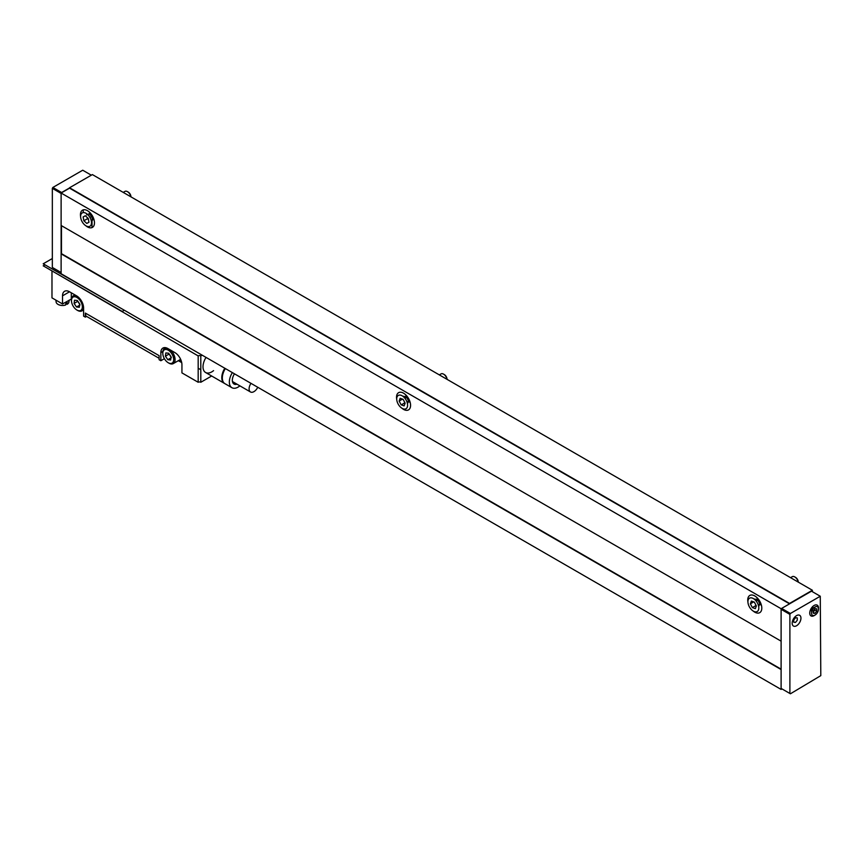 <?xml version="1.0" encoding="UTF-8"?>
<svg xmlns="http://www.w3.org/2000/svg" width="864" height="864" viewBox="0 0 864 864"><rect width="100%" height="100%" fill="white"/><g stroke="black" fill="none" stroke-linecap="round" stroke-linejoin="round"><path stroke-width="1.3" d="M61.463 225.677L61.463 253.66L781.11 669.146M781.11 689.418L781.11 669.546L61.117 253.865L61.117 273.737L781.11 689.418L781.996 688.921M396.706 399.146A9.936 5.735 60 0 1 402.494 392.656A9.936 5.735 60 0 1 410.551 404.708A9.936 5.735 60 0 1 403.553 409.396A9.936 5.735 60 0 1 401.976 408.272M80.611 216.648A9.936 5.735 60 0 1 86.4 210.157A9.936 5.735 60 0 1 94.457 222.221A9.936 5.735 60 0 1 87.458 226.897A9.936 5.735 60 0 1 85.882 225.785M747.922 601.916A9.936 5.735 60 0 1 753.721 595.426A9.936 5.735 60 0 1 761.778 607.489A9.936 5.735 60 0 1 754.769 612.166A9.936 5.735 60 0 1 753.203 611.053M61.117 193.028L61.117 225.472L781.11 641.164L781.11 608.72L61.117 193.028L69.541 188.158L789.545 603.85L781.11 608.72M812.376 590.263L92.372 174.582L69.541 187.758L789.545 603.45L812.376 590.263L812.376 591.689M92.016 227.578L92.016 220.482L92.016 227.578M781.639 688.716L790.42 693.781L820.8 675.637L820.271 596.246L790.42 613.483L781.639 608.418L781.11 609.325L789.89 614.39L789.89 693.479L781.639 688.716M790.139 613.958A3.348 1.933 120 0 0 789.923 613.202M788.81 612.554A3.348 1.933 120 0 0 787.536 613.03M781.11 688.414L781.11 609.325M781.639 608.418L811.49 591.181L820.271 596.246M812.02 607.316L812.02 608.623M812.02 614.909L812.02 616.205M789.89 614.39L790.42 613.483M796.565 615.611A6.21 3.586 -60 0 1 800.366 621.022A6.21 3.586 -60 0 1 792.763 625.406A6.21 3.586 -60 0 1 796.565 615.611M814.59 615.319A6.21 3.586 -60 0 1 809.741 613.343A6.21 3.586 -60 0 1 814.126 605.47A6.21 3.586 -60 0 1 818.489 608.558M797.267 617.89L795.517 617.728L793.757 619.92L793.757 622.253L795.517 622.415L797.267 620.233L797.267 617.89M813.251 613.235L813.251 610.891L815 608.71L816.761 608.861L816.761 611.204L815 613.386L813.251 613.235M811.49 613.073A4.968 2.873 -60 0 1 816.761 606.528A4.968 2.873 -60 0 1 816.761 613.548A4.968 2.873 -60 0 1 811.49 613.073M813.078 612.274L814.828 610.092L816.761 611.204M813.251 612.382L815 613.386M814.828 607.748L813.078 607.597L811.318 609.779L811.588 612.09M813.748 607.986L813.078 607.597M814.828 610.092L814.676 609.109M60.059 192.92L61.819 193.072M211.658 376.002L200.804 382.266A1.858 1.08 0 0 0 198.18 382.266L181.937 372.892L181.937 364.781A9.936 5.735 -120 0 0 174.906 352.609L167.886 348.559A9.936 5.735 -120 0 0 160.855 352.609L162.864 351.454M181.71 362.621L178.33 360.677M175.046 358.776L173.902 358.117M164.387 358.69L160.855 360.731L159.106 359.716L159.106 355.655L85.342 313.07L85.342 317.131L83.592 316.116L83.592 308.005A9.936 5.735 -120 0 0 76.561 295.834L69.541 291.784A9.936 5.735 -120 0 0 64.573 291.287A9.936 5.735 -120 0 0 62.521 295.834L69.541 291.784M52.51 271.199L198.18 355.914A1.858 1.08 180 0 1 200.804 355.914L202.122 355.147M200.804 355.914L200.804 382.266M213.559 370.645A12.42 7.171 -60 0 1 203.915 370.775A12.42 7.171 -60 0 1 206.032 357.404M86.573 316.418L85.342 317.131M83.365 305.845L82.177 305.165M71.518 299.009L62.521 303.944L51.98 297.864L51.98 271.501M169.636 350.881L169.636 349.574M71.302 298.879L71.302 292.799M160.855 360.731L160.855 352.609M62.521 303.944L62.521 295.834M198.18 382.266L198.18 355.914M85.698 313.276L85.698 315.911L159.106 358.29M224.824 368.248A12.42 7.171 120 0 0 224.37 383.346A12.42 7.171 120 0 0 224.64 383.486M232.373 372.611A12.42 7.171 120 0 0 231.919 387.698A12.42 7.171 120 0 0 239.9 385.852M234.49 373.831A8.197 4.73 120 0 0 232.33 380.29A8.197 4.73 120 0 0 236.974 384.167M231.919 387.698L224.888 383.648A12.42 7.171 -60 0 1 225.353 368.561M236.185 384.372L233.993 384.026M250.981 383.357A6.826 3.942 120 0 0 249.34 390.463A6.826 3.942 120 0 0 250.517 391.986A6.826 3.942 120 0 0 257.753 387.266M52.337 267.451L61.117 272.516L52.337 267.451L52.337 188.363L61.117 193.439L61.117 272.516M83.236 209.855L83.236 212.587M69.714 187.855L61.636 192.521L52.855 187.456L82.717 170.219L91.314 175.187M61.463 242.406A9.31 5.378 120 0 0 61.463 246.661M52.855 187.456L52.337 188.363M57.91 190.372A6.21 3.586 120 0 0 57.143 191.138M52.337 258.53L43.2 263.801L122.58 309.226M124.33 310.23L122.224 311.45L43.2 265.831L44.96 264.816M55.922 300.143L56.117 301.968A6.415 3.704 180 0 0 57.488 304.042A6.415 3.704 180 0 0 65.675 304.96L65.783 303.491A6.577 3.802 0 0 0 67.338 302.778L67.23 304.247A6.415 3.704 180 0 0 68.915 301.968L69.12 300.143M67.241 304.214A6.167 3.564 0 0 1 67.079 304.322L65.891 303.458M65.502 305.014L65.524 305.035A6.167 3.564 0 0 1 58.514 304.636M83.484 306.504A8.694 5.022 60 0 1 82.242 305.532M79.402 298.166L78.019 298.177A8.694 5.022 60 0 1 77.814 296.687M76.162 295.607A8.694 5.022 -120 0 0 73.278 295.812A8.694 5.022 -120 0 0 71.485 300.218M77.252 310.219A8.694 5.022 -120 0 0 81.961 310.867A8.694 5.022 -120 0 0 83.592 308.47M79.736 304.042L79.326 307.282L76.507 306.99L74.099 303.448L74.509 300.208L77.328 300.499L79.736 304.042M82.307 307.703A7.7 4.45 60 0 1 73.58 306.796A7.7 4.45 60 0 1 74.855 296.741A7.7 4.45 60 0 1 82.307 307.703M80.06 298.922L79.24 299.398M82.296 302.562L81.508 303.016M77.728 301.093L80.017 304.96M77.62 301.428L74.099 303.448M76.507 306.99L79.585 305.219M82.156 305.046L83.052 304.571M78.635 297.389A9.936 5.735 -120 0 0 78.829 298.156M180.533 359.111A8.694 5.022 60 0 1 179.604 359.942L173.286 363.593A8.694 5.022 -120 0 0 175.025 360.536A8.694 5.022 -120 0 0 170.392 350.006M175.079 359.402A8.694 5.022 60 0 1 173.61 358.29M172.152 351.194L169.344 350.903A8.694 5.022 60 0 1 169.117 349.272M167.411 348.311A8.694 5.022 -120 0 0 164.592 348.538A8.694 5.022 -120 0 0 162.799 352.933M168.577 362.934A8.694 5.022 -120 0 0 173.286 363.593M171.05 356.767L170.64 360.007L167.821 359.716L165.424 356.173L165.834 352.933L168.642 353.225L171.05 356.767M173.632 360.428A7.7 4.45 60 0 1 164.905 359.51A7.7 4.45 60 0 1 166.169 349.456A7.7 4.45 60 0 1 173.632 360.428M171.785 351.41L170.554 352.123M174.031 355.039L172.822 355.741M173.567 358.312L174.56 356.443M169.042 353.808L171.342 357.685M168.934 354.143L165.424 356.173M167.821 359.716L170.899 357.934M169.862 349.704A9.936 5.735 -120 0 0 170.154 350.87M174.215 357.793A9.936 5.735 -120 0 0 175.014 358.538M178.6 360.515A9.936 5.735 -120 0 0 181.094 360.45M83.873 220.784L83.128 216.95L85.298 215.762L88.225 218.408L88.97 222.242L86.789 223.43L83.873 220.784L87.383 218.754L88.43 219.413M80.773 218.084A7.7 4.45 60 0 1 87.534 214.402A7.7 4.45 60 0 1 89.845 226.292A7.7 4.45 60 0 1 80.773 218.084M91.282 220.86L92.491 220.212L91.282 220.903M88.96 222.178L86.789 223.43M87.361 217.62L87.383 218.754M87.577 214.445L86.638 214.92M92.491 220.212L91.746 216.378L88.819 213.732M91.746 216.378L89.932 217.426M130.95 196.852A3.899 2.257 -120 0 0 127.84 191.894M123.228 192.391L124.956 191.398A4.968 2.873 60 0 1 128.423 192.37A4.968 2.873 60 0 1 130.874 196.808M92.459 218.927A4.968 2.873 -120 0 0 94.068 219.856M89.834 212.522A4.968 2.873 -120 0 0 89.824 214.369M405.13 403.153L404.136 405.896L401.155 404.838L399.157 401.026L400.151 398.282L403.142 399.352L405.13 403.153M407.29 407.117A7.7 4.45 60 0 1 398.034 403.834A7.7 4.45 60 0 1 401.123 395.323A7.7 4.45 60 0 1 407.29 407.117M407.452 403.726L408.65 401.123L406.652 397.321L404.935 398.304M408.65 401.123L407.009 402.073M401.155 404.838L404.978 402.851M406.652 397.321L403.672 396.263L403.585 396.857M402.484 399.114L399.157 401.026M402.883 399.254L403.672 400.345M404.114 401.198L404.665 402.808M447.055 379.35A3.899 2.257 -120 0 0 443.934 374.393M439.322 374.89L441.05 373.896A4.968 2.873 60 0 1 444.528 374.868A4.968 2.873 60 0 1 446.969 379.307M405.929 395.021A4.968 2.873 -120 0 0 405.929 396.878M408.607 401.479A4.968 2.873 -120 0 0 410.162 402.354M756.356 605.923L755.352 608.666L752.371 607.608L750.384 603.806L751.378 601.063L754.358 602.122L756.356 605.923M758.506 609.898A7.7 4.45 60 0 1 749.25 606.604A7.7 4.45 60 0 1 752.339 598.093A7.7 4.45 60 0 1 758.506 609.898M758.668 606.496L759.866 603.893L757.868 600.091L756.162 601.085M759.866 603.893L758.225 604.843M754.11 602.035L754.888 603.126M755.33 603.979L756.194 605.632M753.7 601.884L750.384 603.806M752.371 607.608L755.881 605.578M757.868 600.091L754.888 599.033L754.812 599.638M798.271 582.12A3.899 2.257 -120 0 0 795.161 577.174M790.549 577.66L792.277 576.666A4.968 2.873 60 0 1 795.744 577.649A4.968 2.873 60 0 1 798.185 582.077M757.145 597.791A4.968 2.873 -120 0 0 757.145 599.648M759.834 604.249A4.968 2.873 -120 0 0 761.378 605.124M198.18 368.215L200.804 369.738M205.578 372.492L224.37 383.346M232.448 381.553L250.517 391.986M81.961 310.867L83.592 309.928M73.278 295.812L74.898 294.872M164.592 348.538L165.942 347.749"/></g></svg>
